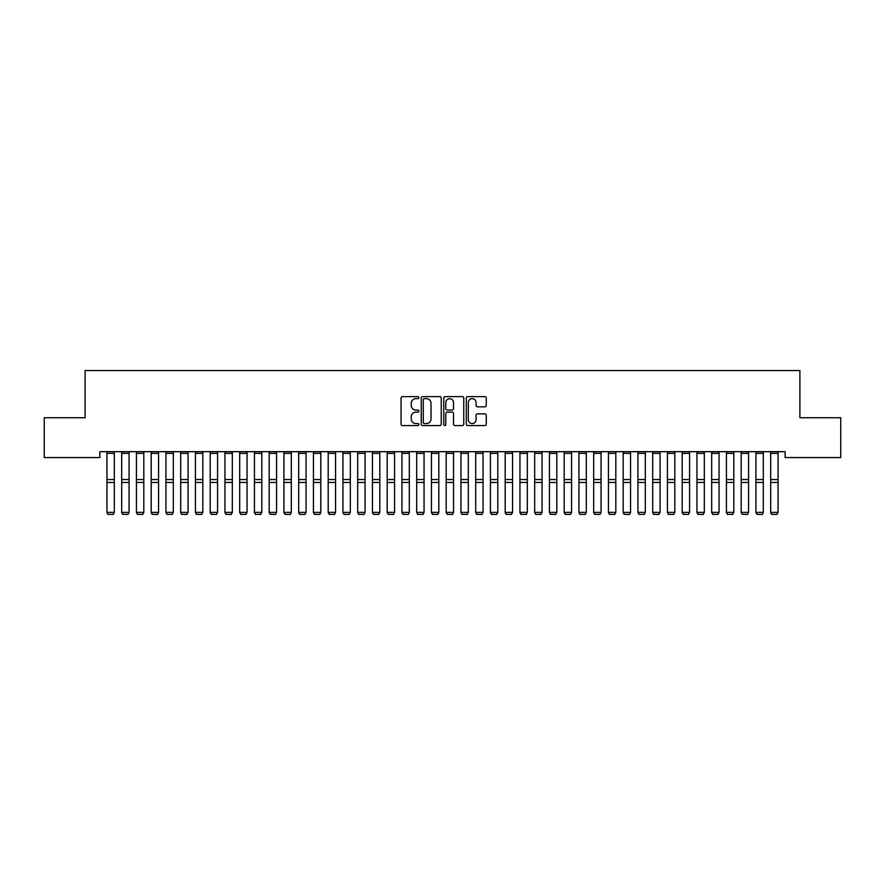 <?xml version="1.0" encoding="UTF-8"?>
<svg xmlns="http://www.w3.org/2000/svg" width="885" height="885" viewBox="0 0 885 885"><rect width="100%" height="100%" fill="white"/><g stroke="black" fill="none" stroke-linecap="round" stroke-linejoin="round"><path stroke-width="1.33" d="M418.904 397.642A1.018 1.018 0 0 0 417.886 396.624L402.509 396.624A1.449 1.449 0 0 0 401.06 398.073L401.06 424.136A1.449 1.449 0 0 0 402.509 425.585L417.886 425.585A1.018 1.018 0 0 0 418.904 424.568A1.018 1.018 0 0 0 417.886 423.561L415.895 423.561A4.635 4.635 0 0 1 411.259 418.926L411.259 416.758A4.635 4.635 0 0 1 415.895 412.122L417.886 412.122A1.018 1.018 0 0 0 418.904 411.105A1.018 1.018 0 0 0 417.886 410.087L415.895 410.087A4.635 4.635 0 0 1 411.259 405.463L411.259 403.283A4.635 4.635 0 0 1 415.895 398.659L417.886 398.659A1.018 1.018 0 0 0 418.904 397.642M484.814 406.834A1.449 1.449 0 0 0 486.263 405.385L486.263 398.073A1.449 1.449 0 0 0 484.814 396.624L467.734 396.624A1.449 1.449 0 0 0 466.284 398.073L466.284 424.136A1.449 1.449 0 0 0 467.734 425.585L484.814 425.585A1.449 1.449 0 0 0 486.263 424.136L486.263 415.308A1.449 1.449 0 0 0 484.814 413.859L477.502 413.859A1.449 1.449 0 0 0 476.053 415.308L476.053 419.689A3.872 3.872 0 0 1 472.181 423.561A3.872 3.872 0 0 1 468.309 419.689L468.309 402.531A3.872 3.872 0 0 1 472.181 398.659A3.872 3.872 0 0 1 476.053 402.531L476.053 405.385A1.449 1.449 0 0 0 477.502 406.834L484.814 406.834M785.139 451.671L99.861 451.671L99.861 457.567L44.25 457.567L44.25 417.742L85.104 417.742L85.104 370.538L799.896 370.538L799.896 417.742L840.75 417.742L840.75 457.567L785.139 457.567L785.139 451.671M441.228 398.073A1.449 1.449 0 0 0 439.79 396.624L422.698 396.624A1.449 1.449 0 0 0 421.249 398.073L421.249 424.136A1.449 1.449 0 0 0 422.698 425.585L439.79 425.585A1.449 1.449 0 0 0 441.228 424.136L441.228 398.073M445.21 396.624L462.302 396.624A1.449 1.449 0 0 1 463.751 398.073L463.751 424.136A1.449 1.449 0 0 1 462.302 425.585L454.99 425.585A1.449 1.449 0 0 1 453.54 424.136L453.54 413.572A1.449 1.449 0 0 0 452.091 412.122L447.246 412.122A1.449 1.449 0 0 0 445.797 413.572L445.797 424.568A1.018 1.018 0 0 1 444.779 425.585A1.018 1.018 0 0 1 443.772 424.568L443.772 398.073A1.449 1.449 0 0 1 445.21 396.624M424.291 398.659A1.018 1.018 0 0 0 423.284 399.666L423.284 422.543A1.018 1.018 0 0 0 424.291 423.561L426.393 423.561A4.635 4.635 0 0 0 431.028 418.926L431.028 403.283A4.635 4.635 0 0 0 426.393 398.659L424.291 398.659M453.54 402.598A3.872 3.872 0 0 0 449.668 398.726A3.872 3.872 0 0 0 445.797 402.598L445.797 408.649A1.449 1.449 0 0 0 447.246 410.087L452.091 410.087A1.449 1.449 0 0 0 453.54 408.649L453.54 402.598M106.941 512.625L108.047 514.462L106.941 512.371L114.309 512.371L113.203 514.462L108.047 514.351L113.203 514.462M114.309 453.363L106.941 453.363L106.941 451.693L114.309 451.693L114.309 512.371L113.203 514.351M106.941 453.363L106.941 512.371L108.047 514.351M121.688 512.625L122.794 514.462L121.688 512.371L129.066 512.371L127.96 514.462L122.794 514.351L127.96 514.462M136.434 512.625L137.54 514.462L136.434 512.371L143.812 512.371L142.706 514.462L137.54 514.351L142.706 514.462M129.066 453.363L121.688 453.363L121.688 451.693L129.066 451.693L129.066 512.371L127.96 514.351M121.688 453.363L121.688 512.371L122.794 514.351M143.812 453.363L136.434 453.363L136.434 451.693L143.812 451.693L143.812 512.371L142.706 514.351M136.434 453.363L136.434 512.371L137.54 514.351M151.191 512.625L152.297 514.462L151.191 512.371L158.559 512.371L157.453 514.462L152.297 514.351L157.453 514.462M165.938 512.625L167.044 514.462L165.938 512.371L173.316 512.371L172.21 514.462L167.044 514.351L172.21 514.462M158.559 453.363L151.191 453.363L151.191 451.693L158.559 451.693L158.559 512.371L157.453 514.351M151.191 453.363L151.191 512.371L152.297 514.351M173.316 453.363L165.938 453.363L165.938 451.693L173.316 451.693L173.316 512.371L172.21 514.351M165.938 453.363L165.938 512.371L167.044 514.351M180.684 512.625L181.79 514.462L180.684 512.371L188.062 512.371L186.956 514.462L181.79 514.351L186.956 514.462M188.062 453.363L180.684 453.363L180.684 451.693L188.062 451.693L188.062 512.371L186.956 514.351M180.684 453.363L180.684 512.371L181.79 514.351M195.441 512.625L196.547 514.462L195.441 512.371L202.809 512.371L201.703 514.462L196.547 514.351L201.703 514.462M202.809 453.363L195.441 453.363L195.441 451.693L202.809 451.693L202.809 512.371L201.703 514.351M195.441 453.363L195.441 512.371L196.547 514.351M210.188 512.625L211.294 514.462L210.188 512.371L217.566 512.371L216.46 514.462L211.294 514.351L216.46 514.462M217.566 453.363L210.188 453.363L210.188 451.693L217.566 451.693L217.566 512.371L216.46 514.351M210.188 453.363L210.188 512.371L211.294 514.351M224.934 512.625L226.04 514.462L224.934 512.371L232.312 512.371L231.206 514.462L226.04 514.351L231.206 514.462M232.312 453.363L224.934 453.363L224.934 451.693L232.312 451.693L232.312 512.371L231.206 514.351M224.934 453.363L224.934 512.371L226.04 514.351M239.691 512.625L240.797 514.462L239.691 512.371L247.059 512.371L245.953 514.462L240.797 514.351L245.953 514.462M247.059 453.363L239.691 453.363L239.691 451.693L247.059 451.693L247.059 512.371L245.953 514.351M239.691 453.363L239.691 512.371L240.797 514.351M254.438 512.625L255.544 514.462L254.438 512.371L261.816 512.371L260.71 514.462L255.544 514.351L260.71 514.462M261.816 453.363L254.438 453.363L254.438 451.693L261.816 451.693L261.816 512.371L260.71 514.351M254.438 453.363L254.438 512.371L255.544 514.351M269.184 512.625L270.29 514.462L269.184 512.371L276.562 512.371L275.456 514.462L270.29 514.351L275.456 514.462M276.562 453.363L269.184 453.363L269.184 451.693L276.562 451.693L276.562 512.371L275.456 514.351M269.184 453.363L269.184 512.371L270.29 514.351M283.941 512.625L285.047 514.462L283.941 512.371L291.309 512.371L290.203 514.462L285.047 514.351L290.203 514.462M291.309 453.363L283.941 453.363L283.941 451.693L291.309 451.693L291.309 512.371L290.203 514.351M283.941 453.363L283.941 512.371L285.047 514.351M298.688 512.625L299.794 514.462L298.688 512.371L306.066 512.371L304.96 514.462L299.794 514.351L304.96 514.462M306.066 453.363L298.688 453.363L298.688 451.693L306.066 451.693L306.066 512.371L304.96 514.351M298.688 453.363L298.688 512.371L299.794 514.351M313.434 512.625L314.54 514.462L313.434 512.371L320.812 512.371L319.706 514.462L314.54 514.351L319.706 514.462M320.812 453.363L313.434 453.363L313.434 451.693L320.812 451.693L320.812 512.371L319.706 514.351M313.434 453.363L313.434 512.371L314.54 514.351M328.191 512.625L329.297 514.462L328.191 512.371L335.559 512.371L334.453 514.462L329.297 514.351L334.453 514.462M335.559 453.363L328.191 453.363L328.191 451.693L335.559 451.693L335.559 512.371L334.453 514.351M328.191 453.363L328.191 512.371L329.297 514.351M342.938 512.625L344.044 514.462L342.938 512.371L350.316 512.371L349.21 514.462L344.044 514.351L349.21 514.462M350.316 453.363L342.938 453.363L342.938 451.693L350.316 451.693L350.316 512.371L349.21 514.351M342.938 453.363L342.938 512.371L344.044 514.351M357.684 512.625L358.79 514.462L357.684 512.371L365.062 512.371L363.956 514.462L358.79 514.351L363.956 514.462M365.062 453.363L357.684 453.363L357.684 451.693L365.062 451.693L365.062 512.371L363.956 514.351M357.684 453.363L357.684 512.371L358.79 514.351M372.441 512.625L373.547 514.462L372.441 512.371L379.809 512.371L378.703 514.462L373.547 514.351L378.703 514.462M379.809 453.363L372.441 453.363L372.441 451.693L379.809 451.693L379.809 512.371L378.703 514.351M372.441 453.363L372.441 512.371L373.547 514.351M387.188 512.625L388.294 514.462L387.188 512.371L394.566 512.371L393.46 514.462L388.294 514.351L393.46 514.462M394.566 453.363L387.188 453.363L387.188 451.693L394.566 451.693L394.566 512.371L393.46 514.351M387.188 453.363L387.188 512.371L388.294 514.351M401.934 512.625L403.04 514.462L401.934 512.371L409.312 512.371L408.206 514.462L403.04 514.351L408.206 514.462M409.312 453.363L401.934 453.363L401.934 451.693L409.312 451.693L409.312 512.371L408.206 514.351M401.934 453.363L401.934 512.371L403.04 514.351M416.691 512.625L417.797 514.462L416.691 512.371L424.059 512.371L422.953 514.462L417.797 514.351L422.953 514.462M424.059 453.363L416.691 453.363L416.691 451.693L424.059 451.693L424.059 512.371L422.953 514.351M416.691 453.363L416.691 512.371L417.797 514.351M431.438 512.625L432.544 514.462L431.438 512.371L438.816 512.371L437.71 514.462L432.544 514.351L437.71 514.462M438.816 453.363L431.438 453.363L431.438 451.693L438.816 451.693L438.816 512.371L437.71 514.351M431.438 453.363L431.438 512.371L432.544 514.351M446.184 512.625L447.29 514.462L446.184 512.371L453.562 512.371L452.456 514.462L447.29 514.351L452.456 514.462M460.941 512.625L462.047 514.462L460.941 512.371L468.309 512.371L467.203 514.462L462.047 514.351L467.203 514.462M475.688 512.625L476.794 514.462L475.688 512.371L483.066 512.371L481.96 514.462L476.794 514.351L481.96 514.462M490.434 512.625L491.54 514.462L490.434 512.371L497.812 512.371L496.706 514.462L491.54 514.351L496.706 514.462M505.191 512.625L506.297 514.462L505.191 512.371L512.559 512.371L511.453 514.462L506.297 514.351L511.453 514.462M519.938 512.625L521.044 514.462L519.938 512.371L527.316 512.371L526.21 514.462L521.044 514.351L526.21 514.462M534.684 512.625L535.79 514.462L534.684 512.371L542.062 512.371L540.956 514.462L535.79 514.351L540.956 514.462M453.562 453.363L446.184 453.363L446.184 451.693L453.562 451.693L453.562 512.371L452.456 514.351M446.184 453.363L446.184 512.371L447.29 514.351M468.309 453.363L460.941 453.363L460.941 451.693L468.309 451.693L468.309 512.371L467.203 514.351M460.941 453.363L460.941 512.371L462.047 514.351M483.066 453.363L475.688 453.363L475.688 451.693L483.066 451.693L483.066 512.371L481.96 514.351M475.688 453.363L475.688 512.371L476.794 514.351M497.812 453.363L490.434 453.363L490.434 451.693L497.812 451.693L497.812 512.371L496.706 514.351M490.434 453.363L490.434 512.371L491.54 514.351M512.559 453.363L505.191 453.363L505.191 451.693L512.559 451.693L512.559 512.371L511.453 514.351M505.191 453.363L505.191 512.371L506.297 514.351M527.316 453.363L519.938 453.363L519.938 451.693L527.316 451.693L527.316 512.371L526.21 514.351M519.938 453.363L519.938 512.371L521.044 514.351M542.062 453.363L534.684 453.363L534.684 451.693L542.062 451.693L542.062 512.371L540.956 514.351M534.684 453.363L534.684 512.371L535.79 514.351M549.441 512.625L550.547 514.462L549.441 512.371L556.809 512.371L555.703 514.462L550.547 514.351L555.703 514.462M556.809 453.363L549.441 453.363L549.441 451.693L556.809 451.693L556.809 512.371L555.703 514.351M549.441 453.363L549.441 512.371L550.547 514.351M564.188 512.625L565.294 514.462L564.188 512.371L571.566 512.371L570.46 514.462L565.294 514.351L570.46 514.462M571.566 453.363L564.188 453.363L564.188 451.693L571.566 451.693L571.566 512.371L570.46 514.351M564.188 453.363L564.188 512.371L565.294 514.351M578.934 512.625L580.04 514.462L578.934 512.371L586.312 512.371L585.206 514.462L580.04 514.351L585.206 514.462M586.312 453.363L578.934 453.363L578.934 451.693L586.312 451.693L586.312 512.371L585.206 514.351M578.934 453.363L578.934 512.371L580.04 514.351M593.691 512.625L594.797 514.462L593.691 512.371L601.059 512.371L599.953 514.462L594.797 514.351L599.953 514.462M601.059 453.363L593.691 453.363L593.691 451.693L601.059 451.693L601.059 512.371L599.953 514.351M593.691 453.363L593.691 512.371L594.797 514.351M608.438 512.625L609.544 514.462L608.438 512.371L615.816 512.371L614.71 514.462L609.544 514.351L614.71 514.462M615.816 453.363L608.438 453.363L608.438 451.693L615.816 451.693L615.816 512.371L614.71 514.351M608.438 453.363L608.438 512.371L609.544 514.351M623.184 512.625L624.29 514.462L623.184 512.371L630.562 512.371L629.456 514.462L624.29 514.351L629.456 514.462M630.562 453.363L623.184 453.363L623.184 451.693L630.562 451.693L630.562 512.371L629.456 514.351M623.184 453.363L623.184 512.371L624.29 514.351M637.941 512.625L639.047 514.462L637.941 512.371L645.309 512.371L644.203 514.462L639.047 514.351L644.203 514.462M645.309 453.363L637.941 453.363L637.941 451.693L645.309 451.693L645.309 512.371L644.203 514.351M637.941 453.363L637.941 512.371L639.047 514.351M652.688 512.625L653.794 514.462L652.688 512.371L660.066 512.371L658.96 514.462L653.794 514.351L658.96 514.462M660.066 453.363L652.688 453.363L652.688 451.693L660.066 451.693L660.066 512.371L658.96 514.351M652.688 453.363L652.688 512.371L653.794 514.351M667.434 512.625L668.54 514.462L667.434 512.371L674.812 512.371L673.706 514.462L668.54 514.351L673.706 514.462M674.812 453.363L667.434 453.363L667.434 451.693L674.812 451.693L674.812 512.371L673.706 514.351M667.434 453.363L667.434 512.371L668.54 514.351M682.191 512.625L683.297 514.462L682.191 512.371L689.559 512.371L688.453 514.462L683.297 514.351L688.453 514.462M689.559 453.363L682.191 453.363L682.191 451.693L689.559 451.693L689.559 512.371L688.453 514.351M682.191 453.363L682.191 512.371L683.297 514.351M696.938 512.625L698.044 514.462L696.938 512.371L704.316 512.371L703.21 514.462L698.044 514.351L703.21 514.462M704.316 453.363L696.938 453.363L696.938 451.693L704.316 451.693L704.316 512.371L703.21 514.351M696.938 453.363L696.938 512.371L698.044 514.351M711.684 512.625L712.79 514.462L711.684 512.371L719.062 512.371L717.956 514.462L712.79 514.351L717.956 514.462M719.062 453.363L711.684 453.363L711.684 451.693L719.062 451.693L719.062 512.371L717.956 514.351M711.684 453.363L711.684 512.371L712.79 514.351M726.441 512.625L727.547 514.462L726.441 512.371L733.809 512.371L732.703 514.462L727.547 514.351L732.703 514.462M733.809 453.363L726.441 453.363L726.441 451.693L733.809 451.693L733.809 512.371L732.703 514.351M726.441 453.363L726.441 512.371L727.547 514.351M741.188 512.625L742.294 514.462L741.188 512.371L748.566 512.371L747.46 514.462L742.294 514.351L747.46 514.462M748.566 453.363L741.188 453.363L741.188 451.693L748.566 451.693L748.566 512.371L747.46 514.351M741.188 453.363L741.188 512.371L742.294 514.351M755.934 512.625L757.04 514.462L755.934 512.371L763.312 512.371L762.206 514.462L757.04 514.351L762.206 514.462M763.312 453.363L755.934 453.363L755.934 451.693L763.312 451.693L763.312 512.371L762.206 514.351M755.934 453.363L755.934 512.371L757.04 514.351M770.691 512.625L771.797 514.462L770.691 512.371L778.059 512.371L776.953 514.462L771.797 514.351L776.953 514.462M778.059 453.363L770.691 453.363L770.691 451.693L778.059 451.693L778.059 512.371L776.953 514.351M770.691 453.363L770.691 512.371L771.797 514.351M114.309 479.559L106.941 479.559M114.309 482.447L106.941 482.447M129.066 479.559L121.688 479.559M129.066 482.447L121.688 482.447M143.812 479.559L136.434 479.559M143.812 482.447L136.434 482.447M158.559 479.559L151.191 479.559M158.559 482.447L151.191 482.447M173.316 479.559L165.938 479.559M173.316 482.447L165.938 482.447M188.062 479.559L180.684 479.559M188.062 482.447L180.684 482.447M202.809 479.559L195.441 479.559M202.809 482.447L195.441 482.447M217.566 479.559L210.188 479.559M217.566 482.447L210.188 482.447M232.312 479.559L224.934 479.559M232.312 482.447L224.934 482.447M247.059 479.559L239.691 479.559M247.059 482.447L239.691 482.447M261.816 479.559L254.438 479.559M261.816 482.447L254.438 482.447M276.562 479.559L269.184 479.559M276.562 482.447L269.184 482.447M291.309 479.559L283.941 479.559M291.309 482.447L283.941 482.447M306.066 479.559L298.688 479.559M306.066 482.447L298.688 482.447M320.812 479.559L313.434 479.559M320.812 482.447L313.434 482.447M335.559 479.559L328.191 479.559M335.559 482.447L328.191 482.447M350.316 479.559L342.938 479.559M350.316 482.447L342.938 482.447M365.062 479.559L357.684 479.559M365.062 482.447L357.684 482.447M379.809 479.559L372.441 479.559M379.809 482.447L372.441 482.447M394.566 479.559L387.188 479.559M394.566 482.447L387.188 482.447M409.312 479.559L401.934 479.559M409.312 482.447L401.934 482.447M424.059 479.559L416.691 479.559M424.059 482.447L416.691 482.447M438.816 479.559L431.438 479.559M438.816 482.447L431.438 482.447M453.562 479.559L446.184 479.559M453.562 482.447L446.184 482.447M468.309 479.559L460.941 479.559M468.309 482.447L460.941 482.447M483.066 479.559L475.688 479.559M483.066 482.447L475.688 482.447M497.812 479.559L490.434 479.559M497.812 482.447L490.434 482.447M512.559 479.559L505.191 479.559M512.559 482.447L505.191 482.447M527.316 479.559L519.938 479.559M527.316 482.447L519.938 482.447M542.062 479.559L534.684 479.559M542.062 482.447L534.684 482.447M556.809 479.559L549.441 479.559M556.809 482.447L549.441 482.447M571.566 479.559L564.188 479.559M571.566 482.447L564.188 482.447M586.312 479.559L578.934 479.559M586.312 482.447L578.934 482.447M601.059 479.559L593.691 479.559M601.059 482.447L593.691 482.447M615.816 479.559L608.438 479.559M615.816 482.447L608.438 482.447M630.562 479.559L623.184 479.559M630.562 482.447L623.184 482.447M645.309 479.559L637.941 479.559M645.309 482.447L637.941 482.447M660.066 479.559L652.688 479.559M660.066 482.447L652.688 482.447M674.812 479.559L667.434 479.559M674.812 482.447L667.434 482.447M689.559 479.559L682.191 479.559M689.559 482.447L682.191 482.447M704.316 479.559L696.938 479.559M704.316 482.447L696.938 482.447M719.062 479.559L711.684 479.559M719.062 482.447L711.684 482.447M733.809 479.559L726.441 479.559M733.809 482.447L726.441 482.447M748.566 479.559L741.188 479.559M748.566 482.447L741.188 482.447M763.312 479.559L755.934 479.559M763.312 482.447L755.934 482.447M778.059 479.559L770.691 479.559M778.059 482.447L770.691 482.447"/></g></svg>
